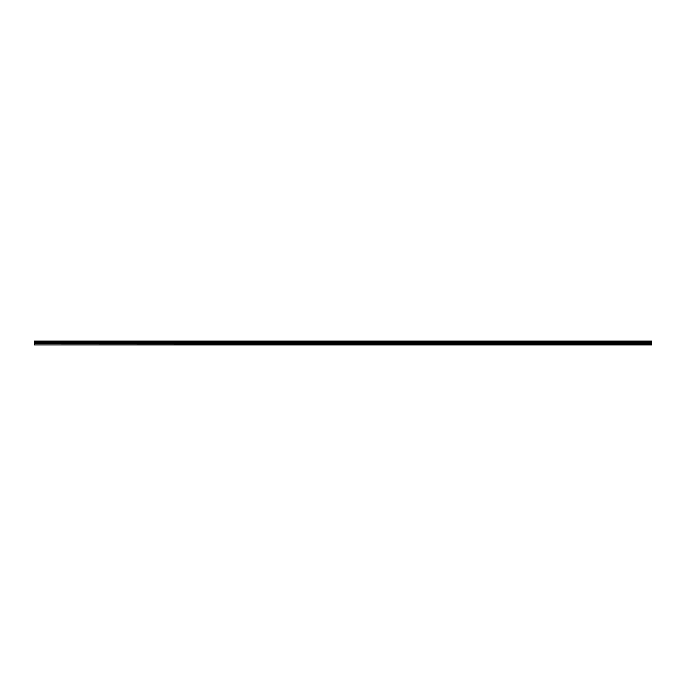 <?xml version="1.0" encoding="UTF-8"?>
<svg xmlns="http://www.w3.org/2000/svg" width="686" height="686" viewBox="0 0 686 686"><rect width="100%" height="100%" fill="white"/><g stroke="black" fill="none" stroke-linecap="round" stroke-linejoin="round"><path stroke-width="1.03" d="M34.3 344.664L34.3 341.036L651.7 341.036L651.7 344.964L34.3 344.964L651.7 344.664M34.3 343.626L651.7 343.626M34.3 342.031L651.7 342.031M34.3 341.705L651.7 341.705M651.7 341.285L34.3 341.285M34.3 341.602L651.7 341.602M651.7 342.897L34.3 342.897M34.3 343.24L651.7 343.24"/></g></svg>
